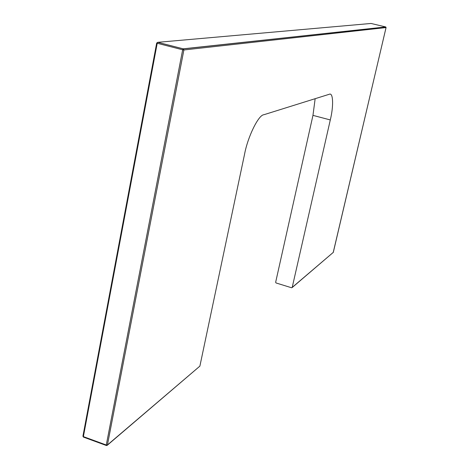<?xml version="1.0" encoding="UTF-8"?>
<svg xmlns="http://www.w3.org/2000/svg" width="469" height="469" viewBox="0 0 469 469"><rect width="100%" height="100%" fill="white"/><g stroke="black" fill="none" stroke-linecap="round" stroke-linejoin="round"><path stroke-width="0.7" d="M315.15 98.689L312.964 115.368L275.649 282.285L276.048 282.959L291.571 287.761L292.205 287.403L330.299 119.947C333.688 106.27 333.289 92.17 329.291 94.269L263.824 114.741C258.554 114.893 247.79 136.678 244.554 154.242L199.888 366.119L107.319 445.228M292.205 287.403L333.301 252.363L292.123 287.591M333.312 252.316L386.057 27.56L183.883 49.966L183.203 48.823L385.688 26.944L371.043 23.462L157.772 42.316L183.203 48.823L182.67 49.784L157.226 43.265L83.382 436.616L106.275 445.005L182.67 49.784L183.883 49.966L107.43 444.958L199.888 366.119M106.252 445.357L83.517 437.131L82.931 436.158L156.746 43.107M83.418 437.096L82.931 436.17L156.681 43.048L157.226 43.265L157.772 42.316L156.681 43.048L157.742 42.321L183.379 48.893L385.788 26.979L386.069 27.56L333.201 252.557M107.43 444.958L106.275 445.005L106.393 445.515L107.43 444.958M385.723 26.985L386.069 27.56M83.359 436.903L83.054 436.434M312.964 115.368L330.299 119.947M106.299 445.48L83.517 437.131M106.393 445.515L107.079 445.433"/></g></svg>
